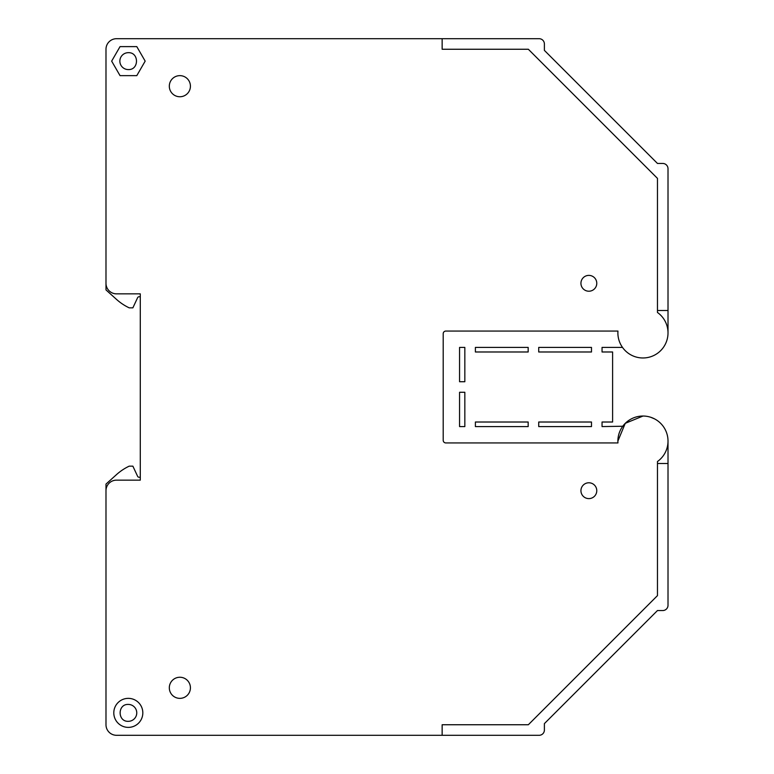 <?xml version="1.0" encoding="UTF-8"?>
<svg xmlns="http://www.w3.org/2000/svg" width="774" height="774" viewBox="0 0 774 774"><rect width="100%" height="100%" fill="white"/><g stroke="black" fill="none" stroke-linecap="round" stroke-linejoin="round"><path stroke-width="1.16" d="M128.31 69.573A8.446 8.446 0 0 1 119.864 61.127A8.446 8.446 0 0 1 128.31 52.68C139.204 52.168 139.204 70.086 128.31 69.573M140.287 477.239L139.049 477.239A1.587 1.587 0 0 1 137.617 476.329L132.876 466.161L129.181 466.161A52.777 52.777 0 0 0 116.506 474.607L105.99 484.089L105.99 490.697A10.555 10.555 0 0 1 116.535 480.141L140.287 480.141L140.287 293.859L116.535 293.859A10.555 10.555 0 0 1 105.99 283.303L105.99 49.255A10.555 10.555 0 0 1 116.535 38.7L442.148 38.7L442.148 49.255L528.342 49.255L657.465 178.378L657.465 312.473A25.068 25.068 0 0 1 667.943 334.755L667.952 334.726M667.933 334.871L667.943 334.755A25.068 25.068 0 0 0 668.01 332.907L668.01 168.722A5.273 5.273 0 0 0 662.738 163.449L657.465 163.449L544.393 50.387L544.393 43.973A5.273 5.273 0 0 0 539.12 38.7L442.148 38.7L442.148 49.255L528.342 49.255L657.465 178.378L657.465 310.48L668.01 310.48M630.075 419.585L628.091 420.901M622.76 426.242L602.046 426.58L602.046 422.014L602.046 426.58M654.543 418.869L650.644 417.234M667.943 334.755A25.068 25.068 0 0 1 641.104 357.907A25.068 25.068 0 0 1 617.952 331.059L445.843 331.059A2.641 2.641 0 0 0 443.202 333.7L443.202 440.3A2.641 2.641 0 0 0 445.843 442.941L617.952 442.941A25.068 25.068 0 0 1 663.386 426.58A25.068 25.068 0 0 1 657.465 461.527L657.465 595.622L528.342 724.745L442.148 724.745L442.148 735.3L116.535 735.3A10.555 10.555 0 0 1 105.99 724.745L105.99 490.697M105.99 283.303L105.99 289.911L116.506 299.393A52.777 52.777 0 0 0 129.181 307.839L132.876 307.839L137.617 297.671A1.587 1.587 0 0 1 139.049 296.761L140.287 296.761M128.31 727.386A14.513 14.513 0 0 1 113.797 712.873A14.513 14.513 0 0 1 128.31 698.361A14.513 14.513 0 0 1 142.822 712.873A14.513 14.513 0 0 1 128.31 727.386M111.659 61.127L120.038 75.639L136.795 75.639L145.173 61.127L136.795 46.614L120.038 46.614L111.659 61.127M588.859 498.611A7.914 7.914 0 0 1 580.935 490.697A7.914 7.914 0 0 1 588.859 482.783A7.914 7.914 0 0 1 596.773 490.697A7.914 7.914 0 0 1 588.859 498.611M179.868 698.361A10.555 10.555 0 0 1 169.312 687.805A10.555 10.555 0 0 1 179.868 677.25A10.555 10.555 0 0 1 190.423 687.805A10.555 10.555 0 0 1 179.868 698.361M622.509 347.42L602.046 347.42L602.046 351.986L602.046 347.42M591.491 347.42L538.723 347.42L538.723 351.986L591.491 351.986L591.491 347.42L591.491 351.986L538.723 351.986L538.723 347.42M528.168 347.42L528.168 351.986L528.168 347.42L475.391 347.42L475.391 351.986L528.168 351.986L475.391 351.986L475.391 347.42M464.835 347.42L464.835 381.727L464.835 347.42L459.562 347.42L459.562 381.727L464.835 381.727L459.562 381.727M464.835 426.58L459.562 426.58L459.562 392.273L464.835 392.273L464.835 426.58L464.835 392.273L459.562 392.273M528.168 426.58L528.168 422.014L528.168 426.58L475.391 426.58L475.391 422.014L475.391 426.58M591.491 426.58L591.491 422.014L591.491 426.58L538.723 426.58L538.723 422.014L538.723 426.58M588.859 291.218A7.914 7.914 0 0 0 596.773 283.303A7.914 7.914 0 0 0 588.859 275.389A7.914 7.914 0 0 0 580.935 283.303A7.914 7.914 0 0 0 588.859 291.218M179.868 96.75A10.555 10.555 0 0 0 190.423 86.195A10.555 10.555 0 0 0 179.868 75.639A10.555 10.555 0 0 0 169.312 86.195A10.555 10.555 0 0 0 179.868 96.75M528.168 422.014L475.391 422.014L528.168 422.014M591.491 422.014L538.723 422.014L591.491 422.014M602.046 351.986L612.602 351.986L612.602 422.014L602.046 422.014M128.31 704.427A8.446 8.446 0 0 1 136.756 712.873A8.446 8.446 0 0 1 128.31 721.32C117.416 721.832 117.416 703.914 128.31 704.427M657.465 312.473L657.465 310.48M442.148 724.745L442.148 735.3L539.12 735.3A5.273 5.273 0 0 0 544.393 730.027L544.393 723.613L657.465 610.551L662.738 610.551A5.273 5.273 0 0 0 668.01 605.278L668.01 463.52L657.465 463.52L657.465 595.622L528.342 724.745L442.148 724.745M593.097 674.918L544.393 723.613M668.01 463.52L668.01 440.909M643.039 416.025L625.257 423.33L617.884 441.093M657.465 461.527L657.465 463.52"/></g></svg>
